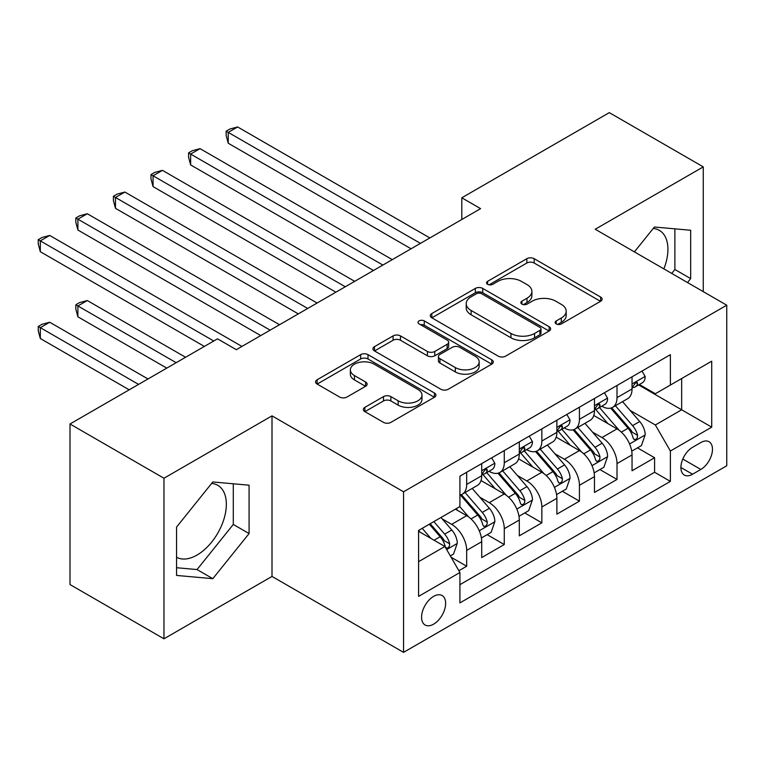 <?xml version="1.0" encoding="UTF-8"?>
<svg xmlns="http://www.w3.org/2000/svg" width="765" height="765" viewBox="0 0 765 765"><rect width="100%" height="100%" fill="white"/><g stroke="black" fill="none" stroke-linecap="round" stroke-linejoin="round"><path stroke-width="1.15" d="M556.231 323.92A3.653 2.104 0 0 0 561.395 323.92L600.592 301.295A5.221 3.012 0 0 0 602.122 299.163A5.221 3.012 0 0 0 600.592 297.04L534.19 258.704A5.221 3.012 0 0 0 526.817 258.704L487.621 281.329A3.653 2.104 0 0 0 486.55 282.82A3.653 2.104 0 0 0 487.621 284.312A3.653 2.104 0 0 0 492.784 284.312L497.852 281.386A16.696 9.639 0 0 1 521.462 281.386L526.999 284.58A16.696 9.639 0 0 1 531.885 291.389A16.696 9.639 0 0 1 526.999 298.207L521.931 301.133A3.653 2.104 0 0 0 520.86 302.624A3.653 2.104 0 0 0 521.931 304.116A3.653 2.104 0 0 0 527.095 304.116L532.163 301.19A16.696 9.639 0 0 1 555.773 301.19L561.309 304.384A16.696 9.639 0 0 1 566.196 311.202A16.696 9.639 0 0 1 561.309 318.011L556.231 320.946A3.653 2.104 0 0 0 555.16 322.428A3.653 2.104 0 0 0 556.231 323.92L556.231 320.946M176.552 557.245A41.453 23.935 120 0 0 197.035 555.055A41.453 23.935 120 0 0 224.116 518.517A41.453 23.935 120 0 0 217.757 485.297A41.453 23.935 120 0 0 211.647 483.423M433.612 624.163A17.012 9.821 120 0 0 444.723 609.169A17.012 9.821 120 0 0 442.113 595.543A17.012 9.821 120 0 0 433.612 596.384A17.012 9.821 120 0 0 422.5 611.369A17.012 9.821 120 0 0 425.111 625.005A17.012 9.821 120 0 0 433.612 624.163M653.234 228.477A41.453 23.935 -60 0 1 659.344 230.351A41.453 23.935 -60 0 1 663.857 268.897M364.876 407.363A5.221 3.012 0 0 0 363.346 409.485A5.221 3.012 0 0 0 364.876 411.618L383.504 422.376A5.221 3.012 0 0 0 390.877 422.376L434.405 397.245A5.221 3.012 0 0 0 435.935 395.113A5.221 3.012 0 0 0 434.405 392.981L368.003 354.644A5.221 3.012 0 0 0 360.631 354.644L317.102 379.775A5.221 3.012 0 0 0 315.572 381.907A5.221 3.012 0 0 0 317.102 384.04L339.603 397.025A5.221 3.012 0 0 0 346.985 397.025L365.613 386.277A5.221 3.012 0 0 0 367.133 384.145A5.221 3.012 0 0 0 365.613 382.012L354.453 375.567A13.952 8.061 0 0 1 350.36 369.878A13.952 8.061 0 0 1 358.976 362.428A13.952 8.061 0 0 1 374.19 364.178L417.9 389.414A13.952 8.061 0 0 1 421.984 395.113A13.952 8.061 0 0 1 413.368 402.553A13.952 8.061 0 0 1 398.163 400.812L390.877 396.605A5.221 3.012 0 0 0 383.504 396.605L364.876 407.363L364.876 411.618M272.005 415.864L163.959 478.24L70.007 423.992L70.007 584.565L163.959 638.804L272.005 576.428L403.547 652.363L403.547 491.799L272.005 415.864L272.005 576.428M703.265 291.637L703.265 166.875L595.218 229.261L726.75 305.197L403.547 491.799M703.265 166.875L609.303 112.637L461.802 197.8L461.802 219.498M70.007 423.992L217.518 338.828L236.309 349.682L480.592 208.644L461.802 197.8M498.225 356.136A5.221 3.012 0 0 0 505.608 356.136L549.136 331.006A5.221 3.012 0 0 0 550.657 328.874A5.221 3.012 0 0 0 549.136 326.741L482.734 288.415A5.221 3.012 0 0 0 475.352 288.415L431.823 313.545A5.221 3.012 0 0 0 430.293 315.668A5.221 3.012 0 0 0 431.823 317.8L498.225 356.136M420.559 324.714A3.653 2.104 0 0 1 424.259 325.23L424.259 320.889L491.771 359.866A5.221 3.012 0 0 1 493.301 361.998A5.221 3.012 0 0 1 491.771 364.121L448.242 389.251A5.221 3.012 0 0 1 440.86 389.251L374.468 350.915L374.468 346.66A5.221 3.012 0 0 0 372.938 348.792A5.221 3.012 0 0 0 374.468 350.915M374.468 346.66L393.095 335.902A5.221 3.012 0 0 1 400.468 335.902L427.396 351.451A5.221 3.012 0 0 0 434.778 351.451L447.133 344.317A5.221 3.012 0 0 0 448.663 342.185A5.221 3.012 0 0 0 447.133 340.062L419.096 323.872A3.653 2.104 0 0 1 418.025 322.381A3.653 2.104 0 0 1 420.281 320.43A3.653 2.104 0 0 1 424.259 320.889M458.885 570.728L466.679 566.224L451.092 557.226M442.218 518.899L451.646 524.35A21.257 12.278 60 0 1 466.679 550.389L481.721 541.706L481.721 557.551L504.269 544.527L487.162 534.659M479.798 497.202L489.237 502.653A21.257 12.278 60 0 1 504.269 528.692L519.301 520.009L519.301 535.854L541.85 522.83L524.752 512.961M517.379 475.505L526.817 480.956A21.257 12.278 60 0 1 541.85 506.994L556.882 498.311L556.882 514.147L579.43 501.132L562.332 491.264M554.96 453.808L564.398 459.258A21.257 12.278 60 0 1 579.43 485.297L594.462 476.614L594.462 492.45L617.011 479.435L617.011 463.6A21.257 12.278 -120 0 0 601.979 437.561L592.54 432.11M599.913 469.567L617.011 479.435M481.721 541.706A21.257 12.278 -120 0 0 466.679 515.667L455.405 509.165M519.301 520.009A21.257 12.278 -120 0 0 504.269 493.97L481.022 480.554M556.882 498.311A21.257 12.278 -120 0 0 541.85 472.273L518.603 458.857M594.462 476.614A21.257 12.278 -120 0 0 579.43 450.575L556.184 437.159M700.817 442.553L692.555 447.324A16.476 9.515 120 0 0 681.787 461.84A16.476 9.515 120 0 0 684.312 475.046A16.476 9.515 120 0 0 692.555 474.224L700.817 469.452A16.476 9.515 120 0 0 711.584 454.936A16.476 9.515 120 0 0 709.059 441.73A16.476 9.515 120 0 0 700.817 442.553M403.547 652.363L726.75 465.77L726.75 305.197M418.579 561.673L444.886 546.478L459.918 572.516L459.918 602.897L670.379 481.386L670.379 451.015L655.347 424.977L630.121 410.413M459.918 572.516L418.579 596.384L418.579 530.422L459.918 506.554L459.918 476.174L670.379 354.673L670.379 385.053L711.718 361.185L711.718 427.147L670.379 451.015M489.036 471.288L489.237 471.403A21.257 12.278 60 0 0 499.861 472.454L514.893 463.781A21.257 12.278 -120 0 0 519.301 454.047L519.301 441.893M526.616 449.591L526.817 449.705A21.257 12.278 60 0 0 537.441 450.757L552.473 442.084A21.257 12.278 -120 0 0 556.882 432.349L556.882 420.195M564.197 427.893L564.398 428.008A21.257 12.278 60 0 0 575.022 429.06L590.054 420.387A21.257 12.278 -120 0 0 594.462 410.652L594.462 398.498M459.918 584.67L654.591 472.273L654.591 457.738L632.043 470.752L632.043 454.917A21.257 12.278 -120 0 0 617.011 428.878L593.774 415.462M601.778 406.196L601.979 406.311A21.257 12.278 -120 0 0 612.612 407.363A21.257 12.278 -120 0 0 617.011 397.637L617.011 385.484M612.612 407.363L627.644 398.689A21.257 12.278 -120 0 0 632.043 388.955L632.043 376.801M466.679 472.273L466.679 484.427A21.257 12.278 60 0 1 462.28 494.161A21.257 12.278 60 0 1 459.918 495.012M462.28 494.161L477.312 485.479A21.257 12.278 -120 0 0 481.721 475.744L481.721 463.59M504.269 450.575L504.269 462.729A21.257 12.278 60 0 1 499.861 472.454M541.85 428.878L541.85 441.032A21.257 12.278 60 0 1 537.441 450.757M579.43 407.181L579.43 419.335A21.257 12.278 60 0 1 575.022 429.06M579.43 485.297L579.43 501.132M541.85 506.994L541.85 522.83M504.269 528.692L504.269 544.527M466.679 550.389L466.679 566.224M444.886 546.478L418.579 531.293M655.347 424.977L681.653 409.782L681.653 378.541L711.718 361.185M638.612 384.938L711.718 427.147M639.368 384.499L655.347 393.726L670.379 385.053M163.959 478.24L163.959 638.804M637.494 447.869L654.591 457.738M654.591 472.273L670.379 481.386M687.506 282.543L690.671 278.603L690.671 230.255L654.4 227.014L634.405 251.886M176.552 575.433L212.813 578.675L249.084 533.559L249.084 485.201L212.813 481.96L176.552 527.075L176.552 575.433M671.718 273.43L674.883 269.49L674.883 228.84M674.883 269.49L690.671 278.603M176.552 567.726L197.035 569.562L233.296 524.446L233.296 483.786M233.296 524.446L249.084 533.559M197.035 569.562L212.813 578.675M557.695 324.436L561.309 322.352A16.696 9.639 0 0 0 566.196 315.534L566.196 311.202M531.885 291.389L531.885 295.73A16.696 9.639 0 0 1 526.999 302.548L523.384 304.633M600.525 301.334L534.19 263.036A5.221 3.012 0 0 0 526.817 263.036L489.084 284.829M549.06 331.044L482.734 292.746A5.221 3.012 0 0 0 475.352 292.746L431.89 317.838M539.908 330.365A3.653 2.104 0 0 0 540.979 328.874A3.653 2.104 0 0 0 539.908 327.382L481.625 293.731A3.653 2.104 0 0 0 476.461 293.731L471.116 296.82A16.696 9.639 0 0 0 466.22 303.638A16.696 9.639 0 0 0 471.116 310.456L510.953 333.454A16.696 9.639 0 0 0 534.563 333.454L539.908 330.365L539.908 334.707A3.653 2.104 0 0 0 540.979 333.215L540.979 328.874M466.22 303.638L466.22 307.979A16.696 9.639 0 0 0 471.116 314.788L471.116 310.456M539.908 334.707L534.563 337.795A16.696 9.639 0 0 1 510.953 337.795L471.116 314.788M374.534 350.963L393.095 340.243L393.095 335.902M448.663 342.185L448.663 346.526A5.221 3.012 0 0 1 447.133 348.658L434.778 355.792A5.221 3.012 0 0 1 427.396 355.792L400.468 340.243A5.221 3.012 0 0 0 393.095 340.243M424.259 325.23L491.704 364.159M455.338 367.582A13.952 8.061 0 0 0 470.552 369.332A13.952 8.061 0 0 0 479.167 361.883A13.952 8.061 0 0 0 475.075 356.194L459.679 347.3A5.221 3.012 0 0 0 452.297 347.3L439.942 354.434A5.221 3.012 0 0 0 438.412 356.567A5.221 3.012 0 0 0 439.942 358.689L455.338 367.582L455.338 371.924A13.952 8.061 0 0 0 470.552 373.674A13.952 8.061 0 0 0 479.167 366.225L479.167 361.883M438.412 356.567L438.412 360.898A5.221 3.012 0 0 0 439.942 363.031L439.942 358.689M455.338 371.924L439.942 363.031M421.984 395.113L421.984 399.454A13.952 8.061 0 0 1 413.368 406.894A13.952 8.061 0 0 1 398.163 405.144L390.877 400.946A5.221 3.012 0 0 0 383.504 400.946L364.943 411.656M350.36 369.878L350.36 374.209A13.952 8.061 0 0 0 354.453 379.909L354.453 375.567M365.536 386.315L354.453 379.909M434.338 397.284L368.003 358.986A5.221 3.012 0 0 0 360.631 358.986L317.169 384.078M631.727 451.197L641.443 445.584L645.191 434.74A14.086 8.128 -120 0 0 639.712 421.515L622.538 401.635M619.095 430.255L599.473 407.535M607.936 423.638L596.537 410.451A33.746 19.488 -120 0 0 595.495 409.275M228.228 230.016L335.892 292.182L153.067 186.622L153.067 175.778L162.457 170.346L354.692 281.338M610.69 408.128L628.065 428.237A14.086 8.128 60 0 1 633.085 437.943L634.109 439.607L636.011 439.34L637.283 437.79L637.589 435.333A14.086 8.128 -120 0 0 632.569 425.636L615.395 405.756M611.713 407.802L630.379 429.404A7.172 4.141 60 0 1 632.186 432.215L637.589 435.333M642.007 371.054L645.191 376.59A14.086 8.128 60 0 1 642.284 382.816L635.141 386.937A14.086 8.128 -120 0 0 637.589 383.695L637.293 382.443L635.533 382.796L633.085 386.296A14.086 8.128 60 0 1 632.043 388.304M420.454 243.366L228.228 132.383L237.619 126.952L429.853 237.934M632.512 387.597L632.569 387.597A14.086 8.128 -120 0 0 635.141 386.937M411.063 248.788L228.228 143.227L228.228 132.383L226.163 131.188L229.921 129.017L237.619 126.952M228.228 143.227L226.163 135.529L226.163 131.188M594.147 472.894L603.853 467.281L607.611 456.437A14.086 8.128 -120 0 0 602.131 443.212L584.957 423.332M581.515 451.952L561.893 429.232M570.346 445.335L558.957 432.149A33.746 19.488 -120 0 0 557.915 430.972M190.648 251.714L298.312 313.88L115.477 208.319L115.477 197.475L124.877 192.044L317.112 303.036M573.109 429.825L590.475 449.935A14.086 8.128 60 0 1 595.505 459.641L596.528 461.305L598.431 461.037L599.703 459.488L600.009 457.04A14.086 8.128 -120 0 0 594.988 447.334L577.814 427.453M574.133 429.5L592.798 451.111A7.172 4.141 60 0 1 594.606 453.913L600.009 457.04M556.566 494.592L566.272 488.978L570.03 478.135A14.086 8.128 -120 0 0 564.551 464.91L547.377 445.029M543.934 473.65L524.312 450.929M532.765 467.033L521.376 453.846A33.746 19.488 -120 0 0 520.334 452.67M153.067 273.411L260.731 335.577L77.896 230.016L77.896 219.172L87.296 213.741L279.521 324.733M535.529 451.522L552.894 471.632A14.086 8.128 60 0 1 557.915 481.338L558.947 483.002L560.85 482.734L562.122 481.195L562.428 478.737A14.086 8.128 -120 0 0 557.408 469.031L540.233 449.151M536.552 451.197L555.208 472.808A7.172 4.141 60 0 1 557.025 475.61L562.428 478.737M518.986 516.289L528.692 510.676L532.45 499.832A14.086 8.128 -120 0 0 526.961 486.607L509.796 466.726M506.353 495.347L486.731 472.627M495.185 488.73L483.796 475.543A33.746 19.488 -120 0 0 482.753 474.367M115.477 295.118L204.36 346.43L40.316 251.714L40.316 240.87L49.715 235.448L241.941 346.43M497.948 473.219L515.314 493.329A14.086 8.128 60 0 1 520.334 503.035L521.357 504.699L523.26 504.431L524.541 502.892L524.847 500.434A14.086 8.128 -120 0 0 519.827 490.728L502.653 470.848M498.971 472.894L517.628 494.506A7.172 4.141 60 0 1 519.435 497.307L524.847 500.434M481.395 537.986L491.111 532.373L494.869 521.529A14.086 8.128 -120 0 0 489.38 508.304L472.215 488.424M468.773 517.044L459.784 506.631M457.604 510.427L456.141 508.735M185.57 357.274L87.296 300.54L77.896 305.962L77.896 316.815L166.78 368.128M460.367 494.917L477.733 515.027A14.086 8.128 60 0 1 482.753 524.733L483.776 526.406L485.679 526.129L486.961 524.589L487.267 522.132A14.086 8.128 -120 0 0 482.246 512.426L465.072 492.545M461.391 494.592L480.047 516.203A7.172 4.141 60 0 1 481.854 519.005L487.267 522.132M77.896 316.815L75.831 309.108L75.831 304.766L176.17 362.696M75.831 304.766L79.589 302.596L87.296 300.54M604.417 392.751L607.611 398.288A14.086 8.128 60 0 1 604.694 404.513L597.561 408.634A14.086 8.128 -120 0 0 600.009 405.393L599.712 404.14L597.953 404.494L595.505 407.994A14.086 8.128 60 0 1 594.462 410.002M382.873 265.063L190.648 154.081L200.038 148.649L392.273 259.631M594.931 409.294L594.988 409.294A14.086 8.128 -120 0 0 597.561 408.634M373.483 270.485L190.648 164.924L190.648 154.081L188.582 152.885L192.34 150.715L200.038 148.649M190.648 164.924L188.582 157.227L188.582 152.885M566.836 414.448L570.03 419.985A14.086 8.128 60 0 1 567.114 426.21L559.98 430.332A14.086 8.128 -120 0 0 562.428 427.09L562.132 425.837L560.372 426.191L557.915 429.691A14.086 8.128 60 0 1 556.882 431.699M345.292 286.76L150.992 174.583L154.75 172.412L162.457 170.346M557.35 430.991L557.408 430.991A14.086 8.128 -120 0 0 559.98 430.332M153.067 186.622L150.992 178.924L150.992 174.583M529.256 436.146L532.45 441.682A14.086 8.128 60 0 1 529.533 447.908L522.39 452.029A14.086 8.128 -120 0 0 524.847 448.787L524.551 447.544L522.791 447.888L520.334 451.388A14.086 8.128 60 0 1 519.301 453.396M307.712 308.458L113.411 196.28L117.169 194.109L124.877 192.044M519.77 452.689L519.827 452.689A14.086 8.128 -120 0 0 522.39 452.029M115.477 208.319L113.411 200.621L113.411 196.28M491.675 457.843L494.869 463.38A14.086 8.128 60 0 1 491.952 469.605L484.809 473.726A14.086 8.128 -120 0 0 487.267 470.485L486.97 469.241L485.211 469.586L482.753 473.095A14.086 8.128 60 0 1 481.721 475.094M270.131 330.155L75.831 217.977L79.589 215.807L87.296 213.741M482.189 474.396L482.246 474.386A14.086 8.128 -120 0 0 484.809 473.726M77.896 230.016L75.831 222.319L75.831 217.977M450.336 555.916L453.53 554.07L457.288 543.227A14.086 8.128 -120 0 0 451.799 530.002L440.994 517.484M430.896 538.407L422.204 528.328M420.023 532.124L418.579 530.451M147.989 378.971L49.715 322.237L40.316 327.659L40.316 338.512L129.199 389.825M429.337 524.207L440.152 536.724A14.086 8.128 60 0 1 445.173 546.43L446.196 548.103L448.099 547.836L449.371 546.287L449.686 543.829A14.086 8.128 -120 0 0 444.666 534.123L433.851 521.606M430.207 523.709L442.466 537.9A7.172 4.141 60 0 1 444.274 540.702L449.686 543.829M40.316 338.512L38.25 330.805L38.25 326.464L138.589 384.403M38.25 326.464L42.008 324.293L49.715 322.237M213.76 340.999L38.25 239.674L42.008 237.504L49.715 235.448M40.316 251.714L38.25 244.016L38.25 239.674M451.646 524.35L466.679 515.667M489.237 502.653L504.269 493.97M526.817 480.956L541.85 472.273M564.398 459.258L579.43 450.575M601.979 437.561L617.011 428.878M617.011 397.637L632.043 388.955M466.679 484.427L481.721 475.744M504.269 462.729L519.301 454.047M541.85 441.032L556.882 432.349M579.43 419.335L594.462 410.652M617.011 463.6L632.043 454.917M682.801 459.048L700.817 469.452M680.898 467.501L692.555 474.224M561.309 322.352L561.309 318.011M521.931 304.116L521.931 301.133M526.999 302.548L526.999 298.207M487.621 284.312L487.621 281.329M526.817 263.036L526.817 258.704M534.19 263.036L534.19 258.704M600.592 301.295L600.592 297.04M431.823 317.8L431.823 313.545M475.352 292.746L475.352 288.415M482.734 292.746L482.734 288.415M549.136 331.006L549.136 326.741M510.953 337.795L510.953 333.454M534.563 337.795L534.563 333.454M400.468 340.243L400.468 335.902M427.396 355.792L427.396 351.451M434.778 355.792L434.778 351.451M447.133 348.658L447.133 344.317M491.771 364.121L491.771 359.866M383.504 400.946L383.504 396.605M390.877 400.946L390.877 396.605M398.163 405.144L398.163 400.812M365.613 386.277L365.613 382.012M317.102 384.04L317.102 379.775M360.631 358.986L360.631 354.644M368.003 358.986L368.003 354.644M434.405 397.245L434.405 392.981M629.576 443.968L645.105 435.008M632.569 425.636L639.712 421.515M621.343 432.12L628.065 428.237M645.105 376.428L632.043 383.963M635.772 382.643L637.589 383.695M591.995 465.665L607.525 456.705M594.988 447.334L602.131 443.212M583.762 453.817L590.475 449.935M554.415 487.362L569.944 478.402M557.408 469.031L564.551 464.91M546.181 475.514L552.894 471.632M516.834 509.06L532.354 500.1M519.827 490.728L526.961 486.607M508.601 497.212L515.314 493.329M479.253 530.767L494.773 521.797M482.246 512.426L489.38 508.304M471.02 518.909L477.733 515.027M607.525 398.125L594.462 405.66M598.192 404.341L600.009 405.393M569.944 419.822L556.882 427.358M560.611 426.038L562.428 427.09M532.354 441.52L519.301 449.055M523.031 447.735L524.847 448.787M494.773 463.217L481.721 470.752M485.45 469.433L487.267 470.485M446.674 549.576L457.193 543.494M444.666 534.123L451.799 530.002M434.071 540.233L440.152 536.724"/></g></svg>
